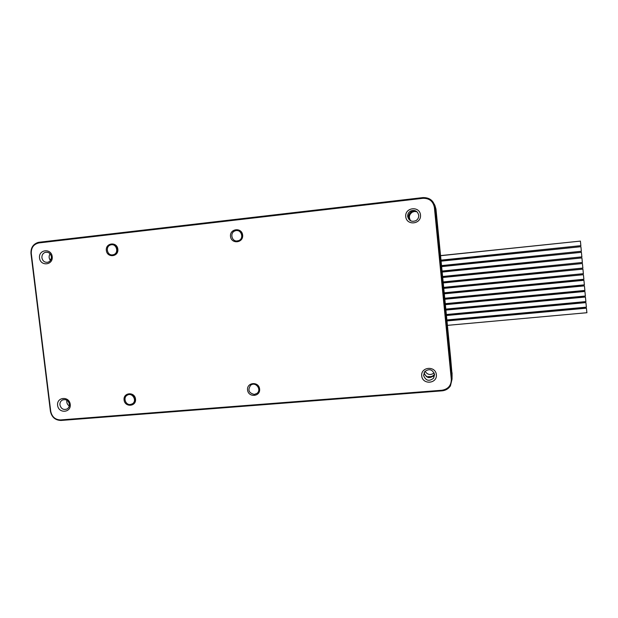 <?xml version="1.0" encoding="UTF-8"?>
<svg xmlns="http://www.w3.org/2000/svg" width="618" height="618" viewBox="0 0 618 618"><rect width="100%" height="100%" fill="white"/><g stroke="black" fill="none" stroke-linecap="round" stroke-linejoin="round"><path stroke-width="0.93" d="M446.451 315.512L585.918 302.604L586.382 307.154M445.918 310.089L585.424 297.034L585.879 301.584M445.385 304.666L584.922 291.457L585.377 296.007M444.852 299.243L584.427 285.879L584.875 290.429M444.319 293.813L583.925 280.294L584.373 284.844M443.786 288.382L583.423 274.701L583.871 279.259M443.253 282.944L582.928 269.116L583.369 273.666M442.712 277.505L582.426 263.515L582.859 268.073M442.179 272.059L581.924 257.915L582.357 262.48M441.646 266.613L581.422 252.314L581.855 256.879M441.105 261.159L580.92 246.706L581.345 251.271M446.984 320.927L586.42 308.173L586.884 312.723M440.572 255.705L580.418 241.097L580.843 245.663M443.747 288.034L582.635 274.778M444.28 293.419L582.874 279.985L583.145 280.363M434.84 205.23L435.96 209.023L450.507 356.717M445.339 304.195L583.871 291.063L584.164 291.526M445.872 309.572L584.365 296.594L584.674 297.103M446.93 320.325L585.354 307.648L585.686 308.243M444.813 298.811L583.377 285.524L583.655 285.949M446.397 314.948L584.86 302.125L585.176 302.673M434.392 204.326L435.682 208.459L436.331 215.62M451.333 367.965L452.113 376.007M106.342 250.475C107.192 258.193 118.811 256.903 117.845 249.17C116.987 241.429 105.361 242.766 106.342 250.475M112.515 254.886L113.959 254.67C119.251 253.256 117.582 244.164 112.136 244.751M124.079 399.985C124.906 407.563 136.47 406.644 135.52 399.058C134.678 391.457 123.113 392.415 124.079 399.985M132.19 403.925L132.762 403.624C137.899 400.719 132.893 391.882 127.826 394.902M247.563 389.981C248.351 397.76 260.526 396.795 259.606 389C258.803 381.198 246.628 382.21 247.563 389.981M256.926 393.427L257.003 393.365C262.102 389.618 255.589 381.167 250.723 385.199M230.522 236.447C231.333 244.373 243.569 243.013 242.642 235.079C241.816 227.123 229.572 228.529 230.522 236.447M236.81 240.981L238.625 240.649C243.662 239.004 242.356 230.56 237.057 230.568M59.938 404.929C59.768 402.751 60.556 401.128 62.31 400.062C65.902 398.896 68.258 400.263 69.378 404.164C69.548 406.312 68.776 407.919 67.068 408.992C63.461 410.213 61.082 408.861 59.938 404.929M57.613 405.369C58.579 413.828 71.317 412.832 70.228 404.35C69.247 395.852 56.501 396.91 57.613 405.369M38.957 242.92L422.967 198.301C429.325 198.193 433.133 201.244 434.384 207.447L451.31 379.313C451.279 385.501 448.174 389.147 441.986 390.244L60.664 419.931C55.265 419.776 51.951 416.903 50.73 411.302L31.286 253.45C31.101 247.633 33.666 244.125 38.957 242.92L39.197 242.241L37.984 242.472C33.04 244.218 30.707 247.903 30.977 253.511L50.413 411.225C51.719 417.22 55.265 420.294 61.051 420.456L442.063 390.839C445.648 390.476 448.429 388.83 450.422 385.902L452.044 379.135L435.149 207.385C433.805 200.75 429.726 197.482 422.913 197.598L39.197 242.241M39.529 258.023C40.51 266.636 53.318 265.222 52.206 256.586C51.209 247.934 38.393 249.409 39.529 258.023M421.708 375.868C422.534 385.006 437.335 383.848 436.362 374.686C435.52 365.508 420.704 366.737 421.708 375.868M405.748 216.655C406.59 225.972 421.491 224.326 420.503 214.987C419.637 205.632 404.72 207.347 405.748 216.655M66.898 400.248C66.474 402.666 67.269 404.574 69.293 405.964M41.9 257.814C41.761 255.049 42.905 253.218 45.33 252.322C48.552 251.866 50.576 253.341 51.394 256.74C51.533 259.467 50.413 261.29 48.042 262.21C44.79 262.704 42.742 261.236 41.9 257.814M50.097 253.82C48.667 256.091 48.791 258.309 50.467 260.464M407.679 216.501C407.556 214.098 408.529 212.268 410.615 211.016C414.832 209.579 417.536 210.993 418.718 215.257C418.85 217.559 417.938 219.351 415.991 220.626C411.696 222.241 408.931 220.865 407.679 216.501M417.189 211.974C415.35 210.769 413.434 210.661 411.441 211.634C407.772 214.655 407.641 217.783 411.047 221.012M423.593 375.45L424.651 371.704C429.178 368.32 432.484 369.27 434.562 374.562L433.604 378.162C429.077 381.708 425.74 380.796 423.593 375.45M424.141 372.523L424.157 372.839C426.265 378.085 429.533 378.973 433.975 375.497L434.554 374.454M451.372 367.965L452.052 377.08M434.384 207.447L435.149 207.385L435.682 208.459L436.385 215.612M428.475 377.59L428.421 377.088C426.335 376.524 424.937 375.234 424.211 373.226M51.132 259.181L49.695 259.344M130.313 404.504C125.454 405.145 122.897 397.513 127.2 395.219C132.244 391.897 137.575 400.866 132.329 403.848L130.313 404.504M112.615 254.871C107.014 255.767 105.13 246.319 110.63 244.937C116.431 242.936 119.398 253.056 113.496 254.686L112.615 254.871M254.338 394.431C248.73 393.04 247.509 389.973 250.676 385.23C255.543 381.19 262.063 389.649 256.964 393.396L254.338 394.431M237.366 240.95C231.626 241.862 229.564 232.538 235.126 230.846C241.097 228.436 244.666 238.587 238.579 240.649L237.366 240.95M425.037 371.256C427.525 374.887 430.561 375.45 434.137 372.94M428.421 377.088L428.521 376.547C430.962 377.003 432.94 376.277 434.454 374.361L434.524 374.261M416.764 211.696L414.423 211.472L412.36 212.121C409.093 214.485 408.521 217.351 410.638 220.726M413.612 210.985L411.951 211.387M450.514 356.756L452.067 374.848M428.622 377.621L428.521 376.547M443.222 282.635L582.125 269.193M442.689 277.235L581.615 263.6M442.156 271.835L581.105 258M441.623 266.428L580.588 252.399M441.097 261.02L580.07 246.791M440.564 255.605L579.553 241.182M422.967 198.301L422.913 197.598M451.31 379.313L452.044 379.135L452.059 374.979M441.986 390.244L442.063 390.839M60.664 419.931L61.051 420.456M452.075 372.778L452.059 374.933M435.69 208.467L435.96 209.023M446.891 319.939L586.467 307.146M446.358 314.516L585.964 301.576M445.825 309.1L585.462 295.999M445.292 303.67L584.96 290.421M444.751 298.247L584.458 284.836M444.218 292.808L583.956 279.251M443.685 287.378L583.454 273.658M443.152 281.939L582.944 268.065M442.619 276.493L582.442 262.465M442.079 271.047L581.94 256.864M441.546 265.601L581.43 251.263M447.424 325.354L586.969 312.716M441.005 260.147L580.928 245.655M62.31 400.062L63.214 399.691M45.33 252.322L47.516 252.268M410.615 211.016L411.441 211.634M433.604 378.162L433.975 375.497M132.329 403.848L132.762 403.624M113.496 254.686L113.959 254.67M411.603 211.549L412.36 212.121"/></g></svg>

